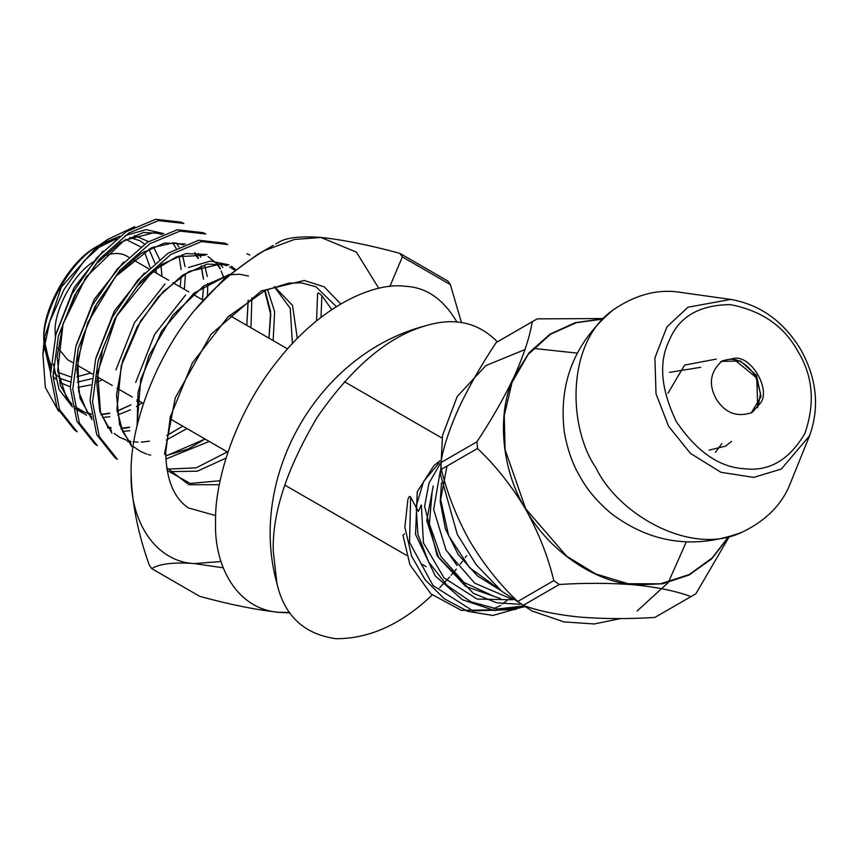 <?xml version="1.0" encoding="UTF-8"?>
<svg xmlns="http://www.w3.org/2000/svg" width="858" height="858" viewBox="0 0 858 858"><rect width="100%" height="100%" fill="white"/><g stroke="black" fill="none" stroke-linecap="round" stroke-linejoin="round"><path stroke-width="1.29" d="M433.236 485.885L426.758 520.581L438.642 557.679L465.733 586.464L500.504 598.584M493.822 596.278L463.867 582.378L440.744 556.295L429.375 523.841L432.078 492.213M512.816 599.763L477.102 599.056L444.036 577.906L423.434 542.921L421.353 504.922L418.329 511.422L410.36 496.653L409.298 496.546L408.108 498.884M55.352 336.529L55.191 332.336C53.528 314.007 70.57 276.222 93.393 261.787M103.55 256.231C113.031 252.552 120.914 252.584 127.188 256.317L128.614 257.143M72.319 362.398L67.546 359.641L57.861 347.865M489.918 609.899L461.422 610.424L430.898 593.854L409.92 564.757L402.96 535.22L404.483 533.998M493.586 608.622L495.259 607.914M502.52 603.903L507.239 600.289M43.94 342.481L43.94 338.824C41.291 314.103 66.999 261.765 97.362 246.289L100.182 244.659M98.756 245.506L99.957 244.862M101.566 244.047L115.573 239.468M125.708 239.318L140.733 246.911M144.305 251.415L150.064 267.396M90.733 373.026L76.995 376.769M70.592 376.823L57.872 372.329M50.74 365.015L44.166 344.315M44.005 341.784L43.962 340.422M43.94 342.074C41.152 316.055 68.211 260.95 100.172 244.669L100.536 244.466M129.687 237.494L139.951 240.723L144.605 244.133M148.917 249.056L154.912 263.074M155.909 268.704L156.306 273.134M91.527 378.764L77.306 382.132M70.335 381.874L60.414 378.485L53.014 371.922M50.493 372.554L44.026 345.163M42.9 354.129L44.369 337.709L61.293 287.151L96.622 247.211L107.69 239.425L84.105 261.004L64.007 289.554L49.732 321.793L42.9 354.129L45.324 387.408L58.591 411.25M101.941 243.747L119.616 236.293M134.449 235.467L148.434 241.591M153.496 246.922L159.545 259.298M160.929 265.09L161.958 276.394M102.306 379.708L96.815 382.507M90.766 384.899L77.917 387.333M70.281 386.765L59.921 382.604M55.545 379.054L53.003 376.212M134.77 226.662L107.69 239.425M181.07 222.115L183.837 223.445L158.398 220.613L128.721 233.119L99.346 259.223L74.625 295.313L58.344 336.239L53.003 376.19L59.534 409.62L77.177 431.831L74.635 430.083L57.014 407.893L50.515 374.506L55.856 334.609L72.104 293.79L96.75 257.818L126.072 231.757L155.684 219.283L181.059 222.125M205.823 233.987L179.976 231.092L149.839 243.747L119.97 270.238L94.83 306.874L78.25 348.423L72.78 389.039L79.386 423.037L97.286 445.592L94.755 443.854L76.888 421.342L70.281 387.462L75.729 346.9L92.256 305.437L117.353 268.865L147.179 242.396L177.241 229.762L203.046 232.657L205.823 233.987M227.799 244.53L201.491 241.581L170.86 254.451L140.487 281.381L114.961 318.554L98.112 360.725L92.546 401.973L99.228 436.432L117.407 459.352L114.865 457.614L96.729 434.759L90.058 400.3L95.613 359.137L112.43 317.052L137.913 279.944L168.211 253.089L198.777 240.251L225.021 243.2L227.799 244.53M317.664 293.575C317.782 292.481 319.187 293.168 321.857 295.645L331.778 309.62M221.042 561.518L194.38 563.588C156.864 561.893 129.858 523.477 131.113 473.573C129.858 425.107 156.864 355.502 194.38 310.51L224.335 278.786L257.647 254.408L273.348 245.367C242.61 262.709 216.291 284.416 194.38 310.51M265.047 250.375L294.444 239.468L320.913 237.452L356.381 252.123L378.775 288.309M399.882 253.367L447.908 281.092L450.375 284.609L402.359 256.885L399.882 253.367C369.154 245.023 342.825 239.725 320.913 237.452C300.107 235.939 285.896 237.623 278.292 242.514L275.815 243.919M402.359 256.885L389.864 286.465M461.507 322.715L450.375 284.609M223.23 567.803L194.38 563.588C173.756 562.054 159.545 563.738 151.748 568.639L199.775 596.364C230.18 604.654 256.51 609.952 278.743 612.29L289.596 612.473M278.743 612.29L289.907 612.923M131.113 473.573C131.789 502.531 137.848 533.043 149.281 565.132L151.748 568.639M289.5 612.344C239.554 616.098 213.814 568.017 215.572 522.211C214.361 481.531 235.103 412.752 278.796 359.288C321.825 304.88 374.796 281.95 405.223 286.293C426.265 287.205 443.532 299.174 457.014 322.19M432.207 595.002C401.576 624.206 369.487 638.77 335.939 638.717C304.043 634.169 284.384 615.776 276.941 583.526L273.284 551.297C272.04 513.534 286.701 468.822 317.288 417.16C352.166 366.881 388.309 336.4 425.729 325.74L425.772 325.729C454.483 317.031 478.346 322.415 497.34 341.859M466.645 555.619L465.261 557.518M462.398 561.368L460.263 564.156M456.327 569.101L451.19 575.225M449.656 576.984L439.725 587.666M620.645 618.564L594.229 623.959L563.953 621.911L532.099 611.003L501.812 591.312L476.19 564.736L457.282 534.373L440.54 474.635L442.514 435.467L457.185 396.546L485.896 365.562L524.999 349.538M533.419 348.423L577.23 353.11M686.261 541.956L668.414 582.25M668.125 582.668L637.086 611.035M534.727 320.27L496.128 342.589L537.226 318.865L603.142 318.543M654.826 617.449L693.457 595.195L654.826 617.449C628.088 619.101 602.895 618.961 579.247 617.031C556.585 614.714 537.912 610.81 523.219 605.33L559.341 584.47L553.818 580.63L517.696 601.49L523.219 605.33M729.15 536.808L695.913 593.725L693.457 595.195M440.83 462.634L441.387 469.326L477.52 448.466L476.962 441.773L440.83 462.634C443.339 447.393 449.302 429.268 458.708 408.258C468.704 387.087 481.177 365.197 496.128 342.589M602.842 318.833L575.31 322.629L549.989 334.18L529.171 352.659L514.382 376.104C496.321 412.215 501.051 468.897 525.439 508.912C547.897 550.042 594.626 582.475 634.92 584.888L662.623 583.805L689.038 575.021L711.7 558.858L728.753 536.915M532.26 321.729C529.751 336.969 523.788 355.094 514.382 376.104C504.386 397.275 491.913 419.165 476.962 441.773M559.341 584.47C586.078 582.818 611.271 582.957 634.92 584.888C657.571 587.204 676.254 591.098 690.947 596.589M477.52 448.466C495.688 465.722 511.658 485.875 525.439 508.912C538.502 532.368 547.962 556.274 553.818 580.63M517.696 601.49C499.528 584.234 483.547 564.092 469.766 541.055C456.703 517.599 447.243 493.693 441.387 469.326M611.915 514.039L611.722 513.899C598.112 502.606 587.655 490.39 580.33 477.22C572.586 464.296 567.235 449.12 564.264 431.692L564.232 431.456M728.303 537.054L712.151 557.947L689.253 574.528L660.445 583.826L628.12 583.73L595.731 573.948L566.623 556.188L525.686 508.773L505.083 449.603L504.268 415.519L511.99 382.571L528.067 354.536L550.514 334.234L576.319 322.694L602.498 319.155M596.095 468.114C567.331 426.276 566.516 341.977 613.309 309.824C636.11 294.24 659.051 288.502 682.099 292.599L730.737 299.41L687.923 307.228L666.891 326.952L654.901 357.893L656.027 393.811L668.575 426.265L690.411 453.367L720.956 472.297L753.742 477.391L781.338 469.026L809.523 435.853L791.097 481.392C783.129 503.41 766.687 520.398 741.784 532.357C690.551 556.799 617.942 513.953 596.095 468.114M716.108 398.831C708.225 383.998 710.285 371.321 722.286 360.821L734.823 358.194C751.705 356.36 770.688 389.232 760.66 402.928L752.112 412.484C737.011 417.621 725.01 413.073 716.108 398.831M446.986 466.098L440.669 499.528L448.659 535.692L469.594 567.696L499.656 589.489M457.046 565.519L448.562 553.303M215.701 515.615L188.374 507.904C173.895 498.112 166.323 479.697 165.658 452.67L170.356 416.741L192.353 362.945L228.056 316.795L265.39 290.304L288.899 283.119L301.458 282.85L316.012 286.819L336.357 306.638M340.765 303.957L324.217 286.84L304.225 280.469L261.229 290.969L211.068 334.255L175.246 397.93L164.5 454.3M184.363 289.328L185.467 273.53M185.028 266.666L182.497 254.815M178.968 246.954L176.287 242.986M163.846 233.633L143.436 232.464L120.002 242.793L96.729 263.406L76.791 291.752L62.934 324.249L57.121 356.81L60.285 385.285L72.19 406.07M74.85 408.505L86.583 415.175M90.562 416.344L91.484 416.559M102.51 417.492L109.921 416.731M117.696 414.907L130.384 409.845M136.433 406.574L142.364 402.831M207.443 295.377L207.84 283.419M207.261 276.501L204.612 265.143M200.89 257.185L198.327 253.507M185.5 244.047L164.682 243.007L140.841 253.614L117.192 274.603L96.933 303.41L82.84 336.411L76.898 369.476L80.041 398.412L92.042 419.594M110.703 430.158L111.368 430.319M122.576 431.392L129.751 430.737M227.048 276.405L226.727 275.482M222.823 267.449L220.377 264.017M207.153 254.461L185.929 253.56L161.679 264.436L137.655 285.811L117.085 315.079L102.756 348.584L96.686 382.142L99.807 411.55L111.905 433.118M166.28 440.09L186.947 428.571M250.965 327.777L251.887 297.78M228.807 264.886L207.186 264.103L182.518 275.246L158.119 297.007L137.226 326.726L122.673 360.735L116.474 394.798L119.573 424.667L131.757 446.621M165.841 459.041L209.223 441.43M273.144 340.583L274.635 311.701L267.514 289.339M229.333 274.453L193.951 293.146L161.583 331.231L140.701 379.536L136.948 426.34M171.117 471.589L197.319 471.192L226.019 458.108M297.308 338.47L292.524 305.384L274.453 286.615M166.667 467.599L188.878 484.706L219.337 484.706M163.749 233.601L146.139 229.622L125.15 235.542M102.992 251.04L74.045 287.752L56.36 332.786M53.432 363.953L58.998 389.382L72.372 406.96M74.893 408.74L91.162 414.553M100.858 414.779L109.824 413.374M116.924 411.304L131.006 404.858M136.712 401.394L138.181 400.418M202.413 299.753L203.678 285.853M203.528 279.182L201.276 265.766M198.477 258.397L194.927 252.488M123.649 262.022L94.176 299.442L76.18 345.291M107.422 427.692L111.047 428.356M120.892 428.689L129.622 427.434M224.206 278.914L223.412 276.04M220.442 268.597L216.956 262.956M144.326 273.005L114.371 311.004L96.053 357.539M127.52 441.495L130.931 442.149M166.795 435.564L182.775 426.169L166.806 435.446M246.804 325.375L248.219 300.214M235.435 269.498L231.37 266.259M228.979 264.822L210.36 261.089L188.342 267.535M165.026 283.944L134.556 322.608L115.905 369.927M165.712 456.07L205.051 439.028M268.994 338.191L270.635 311.701L265.09 290.444M185.628 294.98L154.676 334.309L135.736 382.368M167.707 469.101L196.268 467.835L227.316 451.876M292.385 343.597L290.261 308.419L274.292 286.669M167.117 470.431L190.262 483.451L220.141 480.705M321.857 295.645L321.01 317.385M512.323 599.324L474.689 583.129L446.106 550.31L433.655 509.416L440.283 471.042M520.002 604.343L496.525 602.745L473.487 593.393L437.215 555.845L424.603 506.338L428.968 483.108L440.025 464.006M522.876 606.07L497.286 609.019L470.913 601.801L447.029 585.37L428.592 561.883L417.878 534.373L416.151 506.392L423.552 481.52L439.028 462.966M515.851 609.416L473.026 610.928L432.968 585.478L409.534 542.353L410.65 497.082M797.994 351.555C784.309 326.319 761.765 310.682 730.362 304.622C699.495 304.933 679.225 316.634 669.572 339.714C658.429 361.776 660.714 389.114 676.404 421.75C696.825 451.662 719.358 467.299 744.025 468.683C768.843 471.857 789.113 460.156 804.825 433.58C815.282 403.357 812.998 376.019 797.994 351.555M721.428 361.347L740.433 361.025L756.541 375.482L761.003 396.664L751.222 412.966M132.872 259.599L148.659 268.715M152.853 271.128L168.704 280.287M172.833 282.668L188.76 291.859M192.825 294.208L203.11 300.15M229.526 315.401L287.559 348.906M344.348 381.692L442.031 438.095M77.177 365.197L92.31 373.938M97.19 376.759L112.301 385.478M117.085 388.245L132.293 397.029M137.001 399.742L143.468 403.474M169.873 418.715L227.906 452.22M284.695 485.017L406.402 555.276M420.849 563.62L426.147 566.677M495.216 607.936L500.772 605.48M50.579 368.211L45.109 343.693L45.292 338.32M96.085 248.756L116.431 238.771M249.785 255.062L247.007 253.732M276.941 583.515L277.349 585.102M425.772 325.729C317.342 353.807 247.415 477.316 276.941 583.526M137.119 425.632L138.041 392.278L148.799 356.038L172.855 315.165L203.732 285.982L228.614 275.064M230.437 274.732L239.607 274.238L248.488 276.072M264.693 290.626L270.742 314.596L268.972 338.181M205.019 439.006L188.32 448.949L165.701 455.727M150.697 455.126L148.198 454.515M146.772 454.086L140.766 451.576L133.998 446.986M131.338 444.487L122.673 431.606L116.945 409.159L121.278 365.819L140.594 321.021L163.406 291.398L189.082 271.439L220.57 264.049L226.855 265.658M229.697 266.924L234.609 270.152M248.123 300.289L246.793 325.364M149.41 441.194L141.302 442.138M138.031 442.16L133.119 441.752M130.813 441.366L128.099 440.722M126.716 440.315L119.466 437.151L114.135 433.429M111.486 430.984L107.465 426.201L100.461 412.183L97.683 372.2L116.538 316.141L152.713 271.246L176.609 256.746L205.201 255.255M208.001 256.531L216.023 262.977M216.645 263.706L220.045 268.801M221.139 270.967L223.166 276.115M223.273 276.437L224.035 279.065M129.622 427.166L121.257 428.239M110.929 427.584L108.001 426.93M91.634 417.471L87.398 412.451L78.732 391.784L77.928 359.223L87.698 322.822L115.605 276.512L151.448 247.833L173.799 242.782L183.558 244.852M194.627 253.228L198.101 258.59M201.147 266.152L203.443 279.247M203.614 286.057L202.391 299.742M138.138 400.396L136.84 401.254M131.017 404.772L117.149 411.046M109.824 413.116L101.223 414.339M91.055 413.813L87.902 413.127M83.955 411.861L74.41 406.317M71.793 403.957L66.216 397.018L57.69 370.742L63.063 324.013L86.111 276.962L124.292 240.326L154.676 232.529L161.894 234.438M172.608 242.739L176.147 248.402M179.011 255.877L181.135 269.541M181.167 276.319L180.18 286.915M316.548 320.924L317.599 293.886M407.904 499.442L404.858 527.134L411.615 556.145L425.128 579.772L444.294 598.777L467.932 611.389L492.867 615.454L523.906 606.66M440.025 460.789L433.88 465.615L417.235 491.838L415.551 534.405L435.296 575.975L462.408 599.721L494.465 610.531L524.335 606.906M441.462 482.936L440.218 501.598L445.409 528.882L458.236 554.547L477.391 575.868L500.9 590.54M613.309 309.824C574.763 342.052 558.419 382.689 564.274 431.746M741.784 532.357C694.605 549.624 651.233 543.457 611.679 513.856M809.523 435.864C819.776 407.464 816.902 378.807 800.9 349.871C783.847 321.546 760.456 304.729 730.737 299.41M751.2 412.977L756.863 407.153L758.708 403.474L760.478 393.361L755.587 376.029C740.969 355.941 729.708 357.883 720.538 361.829M721.868 443.65L715.422 452.316M669.519 372.361L700.707 367.31M731.509 441.409L725.578 446.117L709.126 450.16M667.953 393.275L684.587 365.1L716.226 359.094M757.721 407.679L756.767 377.981L733.987 359.309"/></g></svg>
